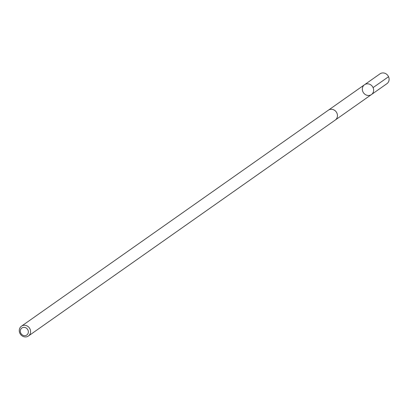 <?xml version="1.0" encoding="UTF-8"?>
<svg xmlns="http://www.w3.org/2000/svg" width="409" height="409" viewBox="0 0 409 409"><rect width="100%" height="100%" fill="white"/><g stroke="black" fill="none" stroke-linecap="round" stroke-linejoin="round"><path stroke-width="0.61" d="M367.732 95.445A6.012 5.47 54.9 0 1 362.584 90.926A6.012 5.47 54.9 0 1 364.516 84.74A6.012 5.47 54.9 0 1 372.451 86.509A6.012 5.47 54.9 0 1 371.433 94.576A6.012 5.47 54.9 0 1 367.732 95.445M386.909 83.687A6.012 5.47 -125.1 0 0 388.841 77.5A6.012 5.47 -125.1 0 0 383.693 72.981A6.012 5.47 -125.1 0 0 379.987 73.85L364.516 84.74A6.012 5.47 54.9 0 1 372.451 86.509A6.012 5.47 54.9 0 1 371.433 94.576L386.909 83.687M28.385 336.019L335.262 120.036A6.012 5.47 -125.1 0 0 337.19 113.85A6.012 5.47 -125.1 0 0 332.042 109.331A6.012 5.47 -125.1 0 0 328.34 110.2L21.462 326.183A6.012 5.47 -125.1 0 0 20.45 334.255A6.012 5.47 -125.1 0 0 28.385 336.019A6.012 5.47 -125.1 0 0 30.317 329.833A6.012 5.47 -125.1 0 0 25.169 325.313A6.012 5.47 -125.1 0 0 21.462 326.183M24.509 327.399A4.279 3.891 -125.1 0 0 20.767 333.105A4.279 3.891 -125.1 0 0 27.73 334.051A4.279 3.891 -125.1 0 0 24.509 327.399M373.074 87.613L388.55 76.718M335.411 119.929L371.433 94.576M328.493 110.098L364.516 84.74"/></g></svg>
